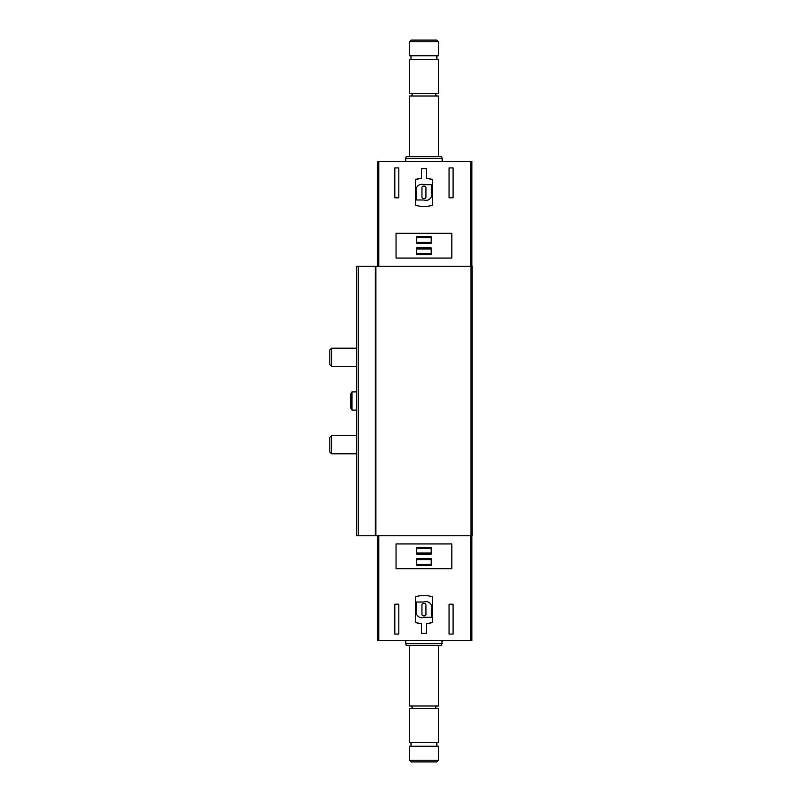 <?xml version="1.0" encoding="UTF-8"?>
<svg xmlns="http://www.w3.org/2000/svg" width="802" height="802" viewBox="0 0 802 802"><rect width="100%" height="100%" fill="white"/><g stroke="black" fill="none" stroke-linecap="round" stroke-linejoin="round"><path stroke-width="1.2" d="M398.815 604.207L394.805 604.207L394.805 634.071L398.815 634.071L398.815 604.207M471.837 535.746L471.837 640.628L377.511 640.628L377.511 535.746M426.313 623.786L426.313 633.349L421.571 633.349L421.571 623.786L415.386 622.422L415.386 596.929C421.09 594.954 426.794 594.954 432.499 596.929L432.499 622.422L426.313 623.786A25.494 25.494 0 0 0 432.499 622.422M396.048 568.708L451.847 568.708L451.847 543.936L396.048 543.936L396.048 568.708M453.08 604.207L449.07 604.207L449.07 634.071L453.08 634.071L453.08 604.207M398.815 197.793L394.805 197.793L394.805 167.929L398.815 167.929L398.815 197.793M453.08 197.793L449.07 197.793L449.07 167.929L453.08 167.929L453.08 197.793M421.571 178.214L415.386 179.578L415.386 205.071C421.09 207.046 426.794 207.046 432.499 205.071L432.499 179.578L426.313 178.214L426.313 168.651L421.571 168.651L421.571 178.214A25.494 25.494 0 0 0 415.386 179.578M471.837 266.254L471.837 161.372L377.511 161.372L377.511 266.254M451.847 233.292L451.847 258.064L396.048 258.064L396.048 233.292L451.847 233.292M375.867 535.746L356.389 535.746L356.389 266.254L472.198 266.254L472.198 535.746L375.867 535.746L375.867 266.254M415.386 622.422A25.494 25.494 0 0 0 421.571 623.786M432.499 179.578A25.494 25.494 0 0 0 426.313 178.214M416.479 602.021L416.479 609.67A5.825 5.825 0 0 0 423.947 617.319L431.406 617.319L431.406 609.67A5.825 5.825 0 0 0 423.947 602.021L416.479 602.021M423.396 603.485A1.454 1.454 0 0 0 421.942 604.939L421.942 614.412A1.454 1.454 0 0 0 423.396 615.866L424.489 615.866A1.454 1.454 0 0 0 425.942 614.412L425.942 604.939A1.454 1.454 0 0 0 424.489 603.485L423.396 603.485M431.406 184.681L423.947 184.681A5.825 5.825 0 0 0 416.479 192.33L416.479 199.979L423.947 199.979A5.825 5.825 0 0 0 431.406 192.33L431.406 184.681M423.396 186.134A1.454 1.454 0 0 0 421.942 187.588L421.942 197.061A1.454 1.454 0 0 0 423.396 198.515L424.489 198.515A1.454 1.454 0 0 0 425.942 197.061L425.942 187.588A1.454 1.454 0 0 0 424.489 186.134L423.396 186.134M431.225 565.35L431.225 558.693L416.659 558.693L416.659 565.35L431.225 565.35M431.225 554.062L431.225 547.395L416.659 547.395L416.659 554.062L431.225 554.062M431.225 254.605L431.225 247.938L416.659 247.938L416.659 254.605L431.225 254.605M431.225 243.307L431.225 236.65L416.659 236.65L416.659 243.307L431.225 243.307M431.225 553.039L416.659 553.039M431.225 548.307L416.659 548.307M431.225 564.337L416.659 564.337M431.225 559.596L416.659 559.596M431.225 242.404L416.659 242.404M431.225 237.663L416.659 237.663M431.225 253.693L416.659 253.693M431.225 248.961L416.659 248.961M409.381 760.226L411.055 761.9L436.839 761.9L438.514 760.226L438.514 746.241L409.381 746.241L409.381 760.226L438.514 760.226M411.015 746.241L411.015 742.602M409.381 742.602L438.514 742.602L438.514 708.547L409.381 708.547L409.381 742.602M411.015 706.001C412.659 706.853 412.659 707.695 411.015 708.547M409.381 645.359L409.381 706.001L438.514 706.001L438.514 645.359M442.153 643.605L405.732 643.605L406.203 645.359L441.681 645.359L442.153 640.628M405.732 643.605L405.732 640.628M405.732 161.372L405.732 158.395L442.153 158.395L442.153 161.372M405.732 158.395L406.203 156.641L441.681 156.641L442.153 158.395M409.381 156.641L409.381 95.999L438.514 95.999L438.514 156.641M411.015 93.453C412.659 94.305 412.659 95.147 411.015 95.999M409.381 93.453L438.514 93.453L438.514 59.398L409.381 59.398L409.381 93.453M411.015 59.398L411.015 55.759M409.381 55.759L438.514 55.759L438.514 41.774L409.381 41.774L409.381 55.759M409.381 41.774L411.055 40.1L436.839 40.1L438.514 41.774M356.389 410.103L351.958 410.103L351.958 391.897L356.389 391.897M351.958 410.103L350.925 408.318L350.925 393.682L351.958 391.897M356.389 453.802L331.587 453.802L331.587 435.596L356.389 435.596M331.587 453.802L329.802 452.017L329.802 437.381L331.587 435.596M356.389 366.404L331.587 366.404L331.587 348.198L356.389 348.198M331.587 366.404L329.802 364.619L329.802 349.983L331.587 348.198M378.755 640.628L378.755 535.746M470.604 640.628L470.604 535.746M470.604 161.372L470.604 266.254M378.755 161.372L378.755 266.254M358.213 535.746L358.213 266.254M470.974 535.746L470.974 266.254M375.256 535.746L375.256 266.254M471.466 462.914L472.198 463.636M436.869 746.241L436.869 742.602M436.869 708.547C435.225 707.695 435.225 706.853 436.869 706.001M436.869 95.999C435.225 95.147 435.225 94.305 436.869 93.453M436.869 59.398L436.869 55.759"/></g></svg>
